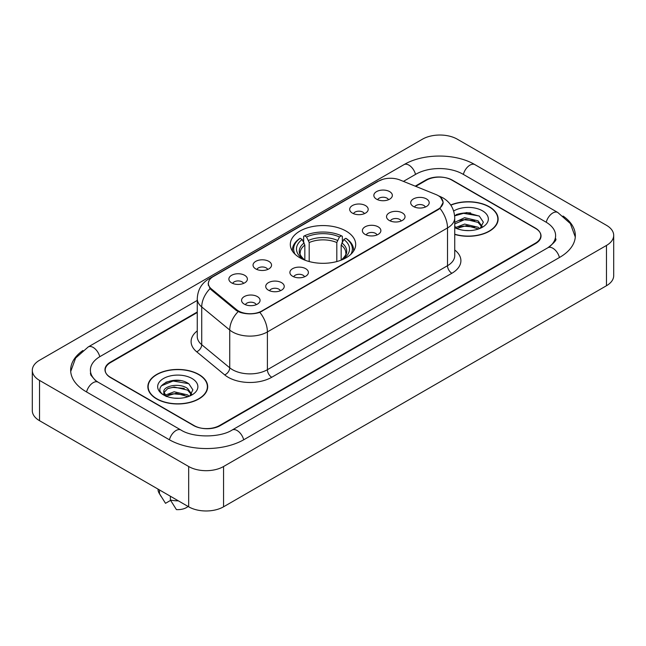 <?xml version="1.0" encoding="UTF-8"?>
<svg xmlns="http://www.w3.org/2000/svg" width="646" height="646" viewBox="0 0 646 646"><rect width="100%" height="100%" fill="white"/><g stroke="black" fill="none" stroke-linecap="round" stroke-linejoin="round"><path stroke-width="0.97" d="M346.111 231.098A32.688 18.871 0 0 0 310.492 227.004A32.688 18.871 0 0 0 290.312 244.438A32.688 18.871 0 0 0 299.889 257.786A32.688 18.871 0 0 0 335.508 261.88A32.688 18.871 0 0 0 355.688 244.438A32.688 18.871 0 0 0 346.111 231.098M352.393 213.115A9.254 5.338 180 0 1 350.56 211.605A9.254 5.338 180 0 1 353.62 204.968A9.254 5.338 180 0 1 365.475 205.565A9.254 5.338 180 0 1 367.316 211.605A9.254 5.338 180 0 1 352.393 213.115M364.352 213.673A5.548 3.206 0 0 0 362.858 212.114A5.548 3.206 0 0 0 357.391 211.299A5.548 3.206 0 0 0 353.524 213.673M255.751 268.914A9.254 5.338 180 0 1 253.918 267.404A9.254 5.338 180 0 1 256.979 260.766A9.254 5.338 180 0 1 268.833 261.364A9.254 5.338 180 0 1 270.674 267.404A9.254 5.338 180 0 1 255.751 268.914M267.71 269.471A5.548 3.206 0 0 0 266.217 267.904A5.548 3.206 0 0 0 260.75 267.097A5.548 3.206 0 0 0 256.882 269.471M231.591 282.867A9.254 5.338 180 0 1 229.758 281.349A9.254 5.338 180 0 1 232.818 274.712A9.254 5.338 180 0 1 244.672 275.309A9.254 5.338 180 0 1 246.514 281.349A9.254 5.338 180 0 1 231.591 282.867M243.55 283.416A5.548 3.206 0 0 0 242.056 281.858A5.548 3.206 0 0 0 236.589 281.042A5.548 3.206 0 0 0 232.713 283.416M376.553 199.17A9.254 5.338 180 0 1 374.72 197.66A9.254 5.338 180 0 1 377.781 191.022A9.254 5.338 180 0 1 389.635 191.62A9.254 5.338 180 0 1 391.476 197.66A9.254 5.338 180 0 1 376.553 199.17M388.512 199.727A5.548 3.206 0 0 0 387.019 198.161A5.548 3.206 0 0 0 381.552 197.353A5.548 3.206 0 0 0 377.684 199.727M389.247 220.447A9.254 5.338 180 0 1 387.406 218.937A9.254 5.338 180 0 1 390.475 212.3A9.254 5.338 180 0 1 402.329 212.889A9.254 5.338 180 0 1 404.162 218.937A9.254 5.338 180 0 1 389.247 220.447M401.198 220.997A5.548 3.206 0 0 0 399.712 219.438A5.548 3.206 0 0 0 394.246 218.623A5.548 3.206 0 0 0 390.37 220.997M365.087 234.393A9.254 5.338 180 0 1 363.246 232.883A9.254 5.338 180 0 1 366.314 226.245A9.254 5.338 180 0 1 378.168 226.843A9.254 5.338 180 0 1 380.001 232.883A9.254 5.338 180 0 1 365.087 234.393M377.038 234.95A5.548 3.206 0 0 0 375.552 233.384A5.548 3.206 0 0 0 370.085 232.576A5.548 3.206 0 0 0 366.209 234.95M292.606 276.246A9.254 5.338 180 0 1 290.765 274.728A9.254 5.338 180 0 1 293.833 268.09A9.254 5.338 180 0 1 305.687 268.688A9.254 5.338 180 0 1 307.52 274.728A9.254 5.338 180 0 1 292.606 276.246M304.557 276.795A5.548 3.206 0 0 0 303.071 275.236A5.548 3.206 0 0 0 297.604 274.421A5.548 3.206 0 0 0 293.728 276.795M268.445 290.191A9.254 5.338 180 0 1 266.604 288.681A9.254 5.338 180 0 1 269.673 282.044A9.254 5.338 180 0 1 281.527 282.641A9.254 5.338 180 0 1 283.36 288.681A9.254 5.338 180 0 1 268.445 290.191M280.396 290.748A5.548 3.206 0 0 0 278.91 289.182A5.548 3.206 0 0 0 273.444 288.374A5.548 3.206 0 0 0 269.568 290.748M244.285 304.137A9.254 5.338 180 0 1 242.444 302.627A9.254 5.338 180 0 1 245.512 295.989A9.254 5.338 180 0 1 257.366 296.587A9.254 5.338 180 0 1 259.199 302.627A9.254 5.338 180 0 1 244.285 304.137M256.236 304.694A5.548 3.206 0 0 0 254.75 303.135A5.548 3.206 0 0 0 249.283 302.32A5.548 3.206 0 0 0 245.407 304.694M413.408 206.494A9.254 5.338 180 0 1 411.575 204.984A9.254 5.338 180 0 1 414.635 198.346A9.254 5.338 180 0 1 426.489 198.944A9.254 5.338 180 0 1 428.322 204.984A9.254 5.338 180 0 1 413.408 206.494M425.367 207.051A5.548 3.206 0 0 0 423.873 205.493A5.548 3.206 0 0 0 418.406 204.677A5.548 3.206 0 0 0 414.53 207.051M435.913 194.519A16.651 9.617 180 0 1 438.133 195.593A16.651 9.617 180 0 1 443.011 202.392A16.651 9.617 180 0 1 438.133 209.191L261.945 310.912A16.651 9.617 180 0 1 236.525 309.628L211.379 288.899A16.651 9.617 180 0 1 208.375 283.384A16.651 9.617 180 0 1 213.253 276.585L378.669 181.074A16.651 9.617 180 0 1 400.003 180L435.913 194.519M197.264 312.502L110.611 362.527A18.5 10.683 0 0 0 105.193 370.085A18.5 10.683 0 0 0 110.611 377.635L193.477 425.48A18.5 10.683 0 0 0 219.64 425.48L535.389 243.187A18.5 10.683 0 0 0 540.807 235.629A18.5 10.683 0 0 0 535.389 228.078L452.523 180.234A18.5 10.683 0 0 0 426.36 180.234L415.741 186.363M549.455 246.764A33.301 19.227 0 0 0 555.608 235.629A33.301 19.227 0 0 0 545.854 222.03L462.996 174.194A33.301 19.227 0 0 0 415.895 174.194L403.435 181.389M197.264 300.414L100.146 356.487A33.301 19.227 0 0 0 90.392 370.085A33.301 19.227 0 0 0 96.545 381.221M188.68 466.517A24.669 14.244 0 0 0 223.564 466.517L606.473 245.448A24.669 14.244 0 0 0 613.7 235.378A24.669 14.244 0 0 0 606.473 225.309L457.32 139.197A24.669 14.244 0 0 0 422.436 139.197L39.527 360.266A24.669 14.244 0 0 0 32.3 370.336A24.669 14.244 0 0 0 39.527 380.405L188.68 466.517L188.68 506.803A24.669 14.244 0 0 0 223.564 506.803L606.473 285.734A24.669 14.244 0 0 0 613.7 275.664L613.7 235.378M32.3 370.336L32.3 410.622A24.669 14.244 0 0 0 39.527 420.691L188.68 506.803M82.922 350.503A53.045 30.62 0 0 0 70.656 370.085A53.045 30.62 0 0 0 86.193 391.734L169.05 439.579A53.045 30.62 0 0 0 244.067 439.579L559.807 257.286A53.045 30.62 0 0 0 575.344 235.629A53.045 30.62 0 0 0 563.078 216.047M454.736 234.425A29.91 17.272 0 0 0 498.139 219.01A29.91 17.272 0 0 0 489.377 206.801A29.91 17.272 0 0 0 450.73 205M198.928 374.494A29.91 17.272 0 0 0 166.329 370.747A29.91 17.272 0 0 0 147.861 386.704A29.91 17.272 0 0 0 156.623 398.913A29.91 17.272 0 0 0 189.221 402.66A29.91 17.272 0 0 0 207.689 386.704A29.91 17.272 0 0 0 198.928 374.494M148.168 388.254A29.91 17.272 0 0 0 148.063 388.714M440.629 197.434L443.229 202.295L439.966 208.392L438.351 209.562L259.853 312.373C253.248 314.368 246.651 314.368 240.054 312.373L236.307 310.484L211.161 289.755L210.047 288.617L208.157 283.812L209.005 280.752M197.264 312.002L110.393 362.156A18.5 10.683 0 0 0 104.975 369.706A18.5 10.683 0 0 0 110.393 377.264L194.131 425.601A18.5 10.683 0 0 0 220.294 425.601L535.607 243.558A18.5 10.683 0 0 0 541.025 236.008A18.5 10.683 0 0 0 535.607 228.45L451.869 180.113A18.5 10.683 0 0 0 425.706 180.113L415.233 186.153M207.479 388.714A29.91 17.272 0 0 0 207.382 388.254M497.937 221.029A29.91 17.272 0 0 0 497.832 220.569M180.242 380.591A24.669 14.244 0 0 0 165.804 382.303M470.692 212.897A24.669 14.244 0 0 0 456.254 214.617M454.736 234.223A29.603 17.095 0 0 0 497.832 219.01A29.603 17.095 0 0 0 489.159 206.922A29.603 17.095 0 0 0 450.843 205.178M464.862 230.46L469.561 230.598M455.64 227.505L464.619 224.081L478.088 227.23L479.72 228.539M456.294 228.506L466.549 225.607L478.088 228.829M454.736 226.076L456.593 228.482M454.736 222.353L464.619 217.686L478.088 220.835L482.086 226.366M454.736 223.936L465.467 219.252L478.088 222.434L481.771 226.786M454.736 227.618A20.107 11.612 0 0 0 482.449 227.222A20.107 11.612 0 0 0 482.449 210.798A20.107 11.612 0 0 0 453.67 211M480.188 228.345L483.345 222.159L479.356 216.152L466.824 212.558L454.614 215.506M454.647 215.885L463.521 213.325L479.082 215.966M459.088 220.52L463.521 219.721L474.729 220.698M459.031 226.932L463.521 226.116L474.713 227.093M156.841 398.792A29.603 17.095 0 0 0 189.1 402.49A29.603 17.095 0 0 0 207.382 386.704A29.603 17.095 0 0 0 198.71 374.615A29.603 17.095 0 0 0 166.442 370.909A29.603 17.095 0 0 0 148.168 386.704A29.603 17.095 0 0 0 156.841 398.792M174.404 398.146L179.103 398.283M165.182 395.199L174.162 391.775L187.631 394.924L189.262 396.232M165.844 396.2L176.092 393.293L187.631 396.523M163.834 391.815L166.135 396.168M163.85 392.211C162.429 386.025 179.394 382.375 187.631 388.529L191.636 394.06M163.914 392.623L167.637 388.658L174.137 386.994L187.631 390.119L191.321 394.472M189.738 396.03L192.888 389.845L188.907 383.845C174.791 373.703 149.719 387.067 164.197 395.263L164.916 395.699M191.991 378.491A20.107 11.612 0 0 0 163.551 378.491A20.107 11.612 0 0 0 163.551 394.916A20.107 11.612 0 0 0 191.991 394.908A20.107 11.612 0 0 0 191.991 378.491M158.036 489.119L158.036 489.434A19.735 11.394 0 0 0 159.118 493.148A19.735 11.394 0 0 0 159.473 493.705L165.513 503.307L170.601 500.375M159.473 493.705L159.473 489.943M166.442 396.579C164.334 395.328 163.486 393.971 163.898 392.526M170.382 496.241L170.382 499.996L176.415 509.605A12.339 7.122 0 0 0 188.067 506.456M170.382 499.996A19.735 11.394 0 0 0 178.312 500.82M161.258 385.864L173.071 381.011L188.632 383.659M168.638 388.214L173.071 387.406L184.28 388.391M168.582 394.625L173.071 393.802L184.263 394.779M304.831 260.128L304.831 245.068L302.191 239.48A26.518 15.31 0 0 0 302.191 258.465L301.698 258.755M303.66 242.008L303.66 236.299L304.532 235.798A29.361 16.949 0 0 1 341.468 235.798L339.449 236.961A26.518 15.31 0 0 0 306.551 236.961L309.192 242.549L309.192 261.549M336.808 261.549L336.808 242.549L339.449 236.961M295.133 254.306A29.361 16.949 0 0 1 300.172 238.309L299.3 238.818A30.588 17.66 0 0 0 292.412 249.978A30.588 17.66 0 0 0 292.485 251.205M341.468 235.798L342.34 236.299L342.34 242.008M300.172 238.309L302.191 239.48M306.551 236.961L304.532 235.798M302.191 258.465L304.613 260.047M353.515 251.205A30.588 17.66 0 0 0 353.588 249.978A30.588 17.66 0 0 0 346.7 238.818L345.828 238.309A29.361 16.949 0 0 1 350.867 254.306M344.302 258.755L343.809 258.465A26.518 15.31 0 0 0 343.809 239.48L345.828 238.309M341.387 260.047L343.809 258.465M343.809 239.48L341.169 245.068L341.169 260.128M211.379 288.899L211.379 289.933M236.525 309.628L236.525 310.661M261.945 310.912L261.945 311.404M438.133 209.191L438.133 209.684M243.695 439.789A9.868 5.701 -120 0 0 232.148 430.026C220.02 437.867 193.097 437.867 180.961 430.026L98.103 382.182L95.188 380.252L90.803 375.068L90.392 373.105M169.422 439.789A9.868 5.701 -60 0 1 176.027 430.511A9.868 5.701 -60 0 1 180.961 430.026M86.564 391.952A9.868 5.701 -60 0 1 93.169 382.674A9.868 5.701 -60 0 1 98.103 382.182M70.713 371.474L75.622 358.054L88.236 346.934A9.868 5.701 60 0 1 99.775 356.705M88.236 346.934L403.984 164.641A9.868 5.701 60 0 1 415.523 174.404M403.984 164.641C423.227 153.191 455.656 153.191 474.907 164.641A9.868 5.701 120 0 0 469.973 165.126A9.868 5.701 120 0 0 463.368 174.404M575.287 237.017L570.378 223.597L557.764 212.477A9.868 5.701 120 0 0 552.831 212.97A9.868 5.701 120 0 0 546.225 222.248M559.436 257.496A9.868 5.701 -120 0 0 547.897 247.733L232.148 430.026M223.564 506.803L223.564 466.517M39.527 420.691L39.527 380.405M606.473 285.734L606.473 245.448M454.736 250.002A30.838 17.805 180 0 1 451.869 273.274L271.756 377.264A6.169 3.561 60 0 1 267.396 369.706L447.508 265.716A24.669 14.244 0 0 0 454.736 255.646L454.736 217.88A24.669 14.244 180 0 1 447.508 227.949A21.584 12.46 -120 0 0 439.966 208.392M271.756 377.264A30.838 17.805 180 0 1 228.143 377.264A30.838 17.805 180 0 1 224.687 374.882L196.675 351.779A30.838 17.805 180 0 1 197.264 330.889M232.503 369.706A24.669 14.244 0 0 0 267.396 369.706L267.396 331.939A24.669 14.244 180 0 1 232.503 331.939A24.669 14.244 180 0 1 229.742 330.033L201.722 306.931A24.669 14.244 180 0 1 197.264 298.767L197.264 336.534A24.669 14.244 0 0 0 201.722 344.706L229.742 367.808A24.669 14.244 0 0 0 232.503 369.706M454.736 217.88C454.316 209.005 450.423 202.351 443.043 197.926L439.926 196.408A21.584 10.11 112 0 0 439.005 196.142M259.853 312.373A21.584 12.46 60 0 1 267.396 331.939L447.508 227.949L447.508 265.716A6.169 3.561 60 0 0 451.869 273.274M211.282 277.95A21.584 12.46 -120 0 0 208.957 278.814C201.576 283.239 197.676 289.892 197.264 298.767M208.957 278.814L377.078 181.744A21.584 12.46 60 0 1 378.709 181.058M210.047 288.617A21.584 14.438 129.5 0 0 201.722 306.931L201.722 344.706A6.169 4.126 -50.5 0 1 196.675 351.779M238.148 311.63A21.584 14.438 129.5 0 0 229.742 330.033L229.742 367.808A6.169 4.126 -50.5 0 1 224.687 374.882M304.831 245.068A22.82 13.178 0 0 0 300.18 253.038C299.558 254.201 300.931 256.414 304.298 259.676M336.808 242.549A22.82 13.178 0 0 0 309.192 242.549M304.185 242.912A23.724 13.695 0 0 0 304.185 259.603M337.454 240.393A23.724 13.695 0 0 0 308.546 240.393M341.815 259.603A23.724 13.695 0 0 0 341.815 242.912M341.702 259.676C345.069 256.422 346.442 254.209 345.82 253.038A22.82 13.178 0 0 0 341.169 245.068M208.375 283.384L208.375 285.427M443.011 202.392L443.011 203.861M555.608 238.649C556.981 239.65 554.413 242.678 547.897 247.733M474.907 164.641L557.764 212.477M377.078 181.744L382.715 179.362M439.926 196.408L438.586 195.867M497.832 221.481L497.832 219.01M207.382 389.175L207.382 386.704M161.12 496.499L159.118 493.148M148.168 389.175L148.168 386.704M292.412 251.092L292.412 249.978M353.588 251.092L353.588 249.978"/></g></svg>
